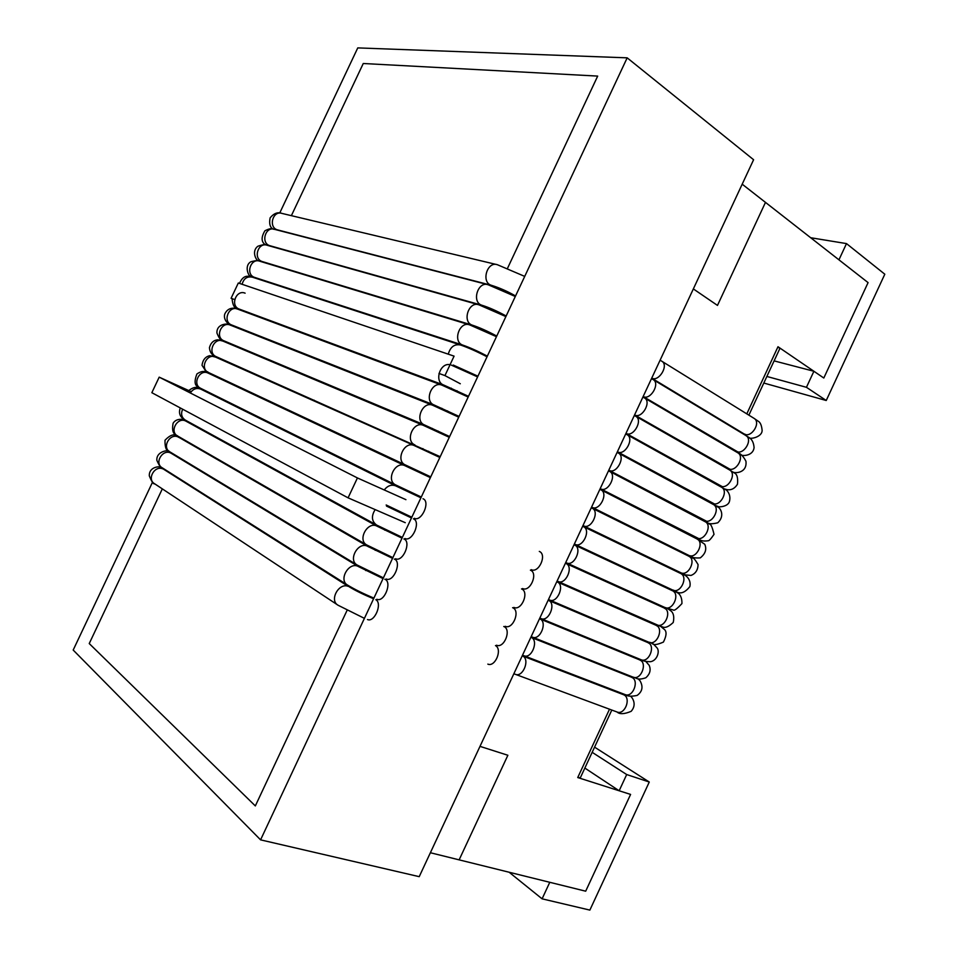 <?xml version="1.0" encoding="UTF-8"?>
<svg xmlns="http://www.w3.org/2000/svg" width="958" height="958" viewBox="0 0 958 958"><rect width="100%" height="100%" fill="white"/><g stroke="black" fill="none" stroke-linecap="round" stroke-linejoin="round"><path stroke-width="1.44" d="M280.119 406.97L280.431 406.3L280.119 406.97M269.21 380.997L269.521 380.35L269.21 380.997M296.561 372.063L296.872 371.417L296.561 372.063M304.788 354.616L305.087 353.993L304.788 354.616M321.888 339.779L322.654 340.761L321.888 339.779M345.658 370.027L346.545 371.153L345.658 370.027M368.327 401.39L367.992 402.097L368.327 401.39M348.017 393.69L347.095 392.481L348.017 393.69M324.151 362.28L323.337 361.202L324.151 362.28M311.697 356.604L311.398 357.226L311.697 356.604M303.423 374.159L303.111 374.817L303.423 374.159M314.176 400.181L313.853 400.863L314.176 400.181M286.861 409.305L286.538 409.988L286.861 409.305M260.576 839.855L73.191 650.051L152.514 482.197L73.191 650.051L260.576 839.855L627.179 57.839L260.576 839.855L419.221 876.666L260.576 839.855M357.765 47.9L627.179 57.839L753.599 159.735L419.221 876.666L753.599 159.735L627.179 57.839L357.765 47.9L279.736 212.999L357.765 47.9M159.758 466.869L160.07 466.223L159.758 466.869M167.255 451.014L167.602 450.272L167.255 451.014M174.751 435.16L175.134 434.333L174.751 435.16M182.236 419.305L182.667 418.406L182.236 419.305M197.228 387.595L197.695 386.601L197.228 387.595M204.725 371.728L205.192 370.734L204.725 371.728M212.221 355.861L212.688 354.867L212.221 355.861M219.717 339.994L220.172 339.036L219.717 339.994M227.226 324.115L227.657 323.217L227.226 324.115M234.722 308.236L235.117 307.41L234.722 308.236M249.739 276.491L250.038 275.832L249.739 276.491M355.502 289.783L354.879 290.07L355.502 289.783M329.085 301.614L328.378 301.938L329.085 301.614M315.242 297.651L315.924 297.339L315.242 297.651M340.916 285.831L341.527 285.556L340.916 285.831M323.588 495.957L323.265 496.627L323.588 495.957M314.667 514.937L314.368 515.56L314.667 514.937M272.359 538.121L271.737 537.091L272.359 538.121M250.182 501.07L249.535 499.992L250.182 501.07M229.597 466.654L229.249 465.732L229.597 466.654M249.415 477.347L250.134 478.497L249.415 477.347M271.916 513.5L272.623 514.638L271.916 513.5M307.662 511.692L307.949 511.069L307.662 511.692M316.499 492.903L316.811 492.232L316.499 492.903M384.948 320.367L385.834 320.08L384.948 320.367M365.824 313.565L366.231 314.272L365.824 313.565M580.356 777.728L577.734 777.549L630.592 794.421L585.685 891.191L430.381 852.74L459.133 859.865L507.872 755.263L479.994 746.366M748.881 415.149L779.824 348.592L777.992 346.736L823.808 378.027L813.893 371.261L806.444 387.307L826.239 400.504L884.809 274.216L846.489 243.595L838.945 259.834L868.08 282.61L823.808 378.027L868.08 282.61L742.187 184.176L765.478 202.389L717.482 305.41L693.341 288.921M549.772 882.306L585.685 891.191L630.592 794.421L619.155 790.769L626.688 774.543L649.273 782.027L589.865 910.1L542.096 898.832L549.772 882.306M594.571 747.144L649.273 782.027M509.141 872.247L542.096 898.832M584.847 768.065L619.155 790.769M592.164 752.317L626.688 774.543M826.239 400.504L763.813 383.044M846.489 243.595L810.684 237.728M813.893 371.261L774.112 360.879M806.444 387.307L766.867 376.458M291.376 215.67L363.262 63.503L597.684 76.089L507.596 268.156M347.059 610.378L255.331 805.929L89.238 643.56L162.321 488.867M405.27 522.685L348.077 497.837L151.843 392.696L159.196 377.153L357.43 477.946L405.929 499.669M159.196 377.153L191.205 391.678M204.27 390.864L204.557 390.253M207.431 372.818L208.209 373.129C199.527 368.579 191.804 384.481 200.797 388.385L198.007 386.828C194.558 385.332 194.187 381.044 196.905 373.955C200.725 371.393 203.814 370.794 206.174 372.183L211.85 374.817L212.125 374.219M219.406 358.819L219.693 358.208M222.639 340.318L223.825 340.773C214.688 337.264 221.502 320.966 230.363 325.133C229.249 323.121 216.4 323.05 216.939 333.037C220.831 342.533 221.861 339.192 226.974 342.796L227.25 342.21M234.686 299.579L231.094 298.273L238.314 283.005L454.08 356.136L444.943 375.596L460.295 383.751M438.98 373.44L444.943 375.596M348.077 497.837L357.43 477.946M409.329 492.412L409.701 491.646M418.814 472.21L419.173 471.432M428.286 452.008L428.645 451.242M437.746 431.819L438.105 431.052M447.218 411.641L447.566 410.886M456.679 391.463L457.026 390.732M628.927 695.855L623.993 694.873L522.912 656.11C530.145 659.799 522.817 677.641 515.416 674.336L617.06 711.998C619.646 714.417 624.341 714.189 631.13 711.339C637.693 704.034 631.55 696.574 630.4 696.191M623.993 694.873C631.394 698.574 624.616 715.327 617.06 711.998M530.876 637.262L531.031 637.321C539.091 640.124 531.738 659.272 523.942 655.739L625.023 694.55C627.262 696.37 631.286 696.658 637.13 695.424C642.423 691.568 643.381 686.67 640.004 680.743L638.112 678.803M530.96 637.298L631.538 677.234C639.728 680.12 632.975 698.107 625.023 694.55M632.987 677.114C640.95 680.779 647.919 662.768 639.657 659.894L539.713 618.832C547.844 621.61 540.276 640.782 532.468 637.154L632.987 677.114C637.022 677.833 636.974 680.695 645.8 677.785C650.003 674.037 651.129 669.881 649.177 665.331L645.764 661.391M548.144 600.235L548.467 600.367C556.562 603.265 548.766 622.305 540.995 618.569L640.938 659.679C643.141 661.068 646.399 661.739 650.721 661.679C657.487 660.325 659.87 650.949 657.02 647.847L653.32 643.944M548.467 600.367L647.847 642.579C656.074 645.56 648.865 663.439 640.938 659.679M643.98 640.938L644.974 640.603M556.778 581.734L557.209 581.925C565.28 584.907 557.233 603.827 549.509 599.995L648.889 642.255C653.476 642.339 650.961 647.452 663.415 642.088C666.756 635.394 666.9 631.047 663.858 629.035L660.709 626.424M557.209 581.925L656.038 625.287C664.229 628.364 656.769 646.123 648.889 642.255M652.374 623.682L653.536 623.395M565.4 563.232L565.95 563.484C573.986 566.573 565.699 585.362 558.023 581.446L660.685 626.412C662.732 626.221 664.624 630.46 673.235 622.484C675.486 611.719 669.498 610.378 669.977 610.198L667.702 608.713M565.95 563.484L664.217 607.995C672.384 611.168 664.672 628.795 656.841 624.844M660.816 606.45L662.206 606.27M574.034 544.743L574.692 545.054C582.692 548.239 574.165 566.896 566.537 562.885L664.78 607.444L673.402 610.054C674.324 610.869 677.162 608.713 681.928 603.588C682.216 595.074 677.593 592.739 678.001 593.086L673.306 590.32M574.692 545.054L672.396 590.703C680.527 593.984 672.564 611.491 664.78 607.444M669.331 589.278L671.259 589.362M582.644 526.265L583.422 526.637C591.385 529.918 582.608 548.443 575.039 544.348L672.72 590.044C675.426 589.877 680.252 598.427 689.856 586.619C691.532 579.027 684.994 574.98 684.395 574.992L676.528 570.812M583.422 526.637L680.575 573.435C688.658 576.812 680.455 594.176 672.72 590.044M677.977 572.177L680.072 572.668M591.266 507.788L592.152 508.219C600.079 511.596 591.062 530.002 583.53 525.822L680.659 572.656L685.545 574.908L691.005 575.435C695.556 573.65 697.915 570.034 698.083 564.585C692.323 554.838 693.364 559.58 687.892 555.616L684.419 553.856M592.152 508.219L688.742 556.167C696.789 559.64 688.335 576.884 680.659 572.656M686.934 555.269L687.892 555.616M599.888 489.31L600.882 489.813C608.761 493.286 599.492 511.572 592.032 507.297L688.586 555.281C696.203 559.592 704.908 542.467 696.909 538.899L704.729 544.252C706.932 549.185 705.459 553.724 700.298 557.879C694.718 558.286 690.814 557.424 688.586 555.281M608.498 470.845L609.599 471.42C617.431 474.976 607.923 493.142 600.522 488.796L698.49 538.468M609.599 471.42L705.064 521.655C713.027 525.307 704.07 542.312 696.514 537.905M705.064 521.655L709.459 524.062C710.86 523.894 712.381 527.319 714.021 534.348C710.992 538.851 709.004 540.995 708.07 540.767C700.514 541.797 700.202 539.426 695.604 537.725L694.358 536.803M617.108 452.392L618.317 453.038C626.101 456.679 616.353 474.725 609.001 470.294L706.285 521.116M618.317 453.038L713.231 504.411C721.135 508.159 711.938 525.032 704.441 520.553M713.231 504.411L717.65 506.962C718.955 506.722 726.116 514.745 717.758 522.805C706.477 525.463 708.561 521.799 703.591 520.781L701.735 519.128M625.706 433.938L627.023 434.657C634.759 438.393 624.76 456.319 617.491 451.805L714.093 503.764M627.023 434.657L721.386 487.167C729.23 491.011 719.793 507.764 712.357 503.201M710.082 502.699L709.327 501.549M634.316 415.497L635.741 416.287C643.393 420.095 633.214 437.878 625.993 433.339L721.913 486.424M635.741 416.287L729.529 469.935C737.325 473.863 727.637 490.496 720.272 485.85M717.458 484.988L717.003 484.029M642.914 397.055L644.435 397.929C651.967 401.773 641.776 419.317 634.579 414.922L729.733 469.097M644.435 397.929L737.672 452.715C745.408 456.726 735.481 473.24 728.188 468.522M651.512 378.626L653.128 379.584C660.541 383.451 650.338 400.755 643.153 396.528L737.552 451.769M653.128 379.584L745.815 435.507C753.491 439.59 743.324 455.984 736.103 451.194M660.098 360.196L661.822 361.238C669.115 365.142 658.9 382.218 651.727 378.135M661.822 361.238L753.958 418.299C761.562 422.466 751.156 438.752 744.007 433.878L745.575 434.489M777.992 346.736L746.797 413.868M706.693 500.124L706.417 500.723M698.621 517.488L698.334 518.11M690.55 534.863L690.251 535.498M682.467 552.239L682.168 552.898M674.384 569.639L674.073 570.297M666.301 587.038L665.99 587.709M658.194 604.462L657.895 605.121M650.099 621.886L649.787 622.544M641.992 639.321L641.692 639.968M633.885 656.781L633.585 657.392M609.516 709.195L577.734 777.549M163.231 468.893L162.932 468.917C154.585 465.013 146.562 479.467 154.669 483.802L338.138 605.276L364.411 618.353M163.794 469.336L348.365 586.428C338.869 582.153 328.917 600.474 338.138 605.276M375.835 599.708C382.685 603.336 374.53 622.76 367.501 619.539M495.49 645.596C502.675 649.285 495.19 667.415 487.838 664.122M170.548 452.811L171.087 453.218C162.764 448.26 153.759 463.385 162.369 467.887L347.754 585.194C354.783 589.445 363.501 593.744 373.907 598.091M171.207 453.29L358.496 566.597C349.083 561.005 337.97 580.201 347.754 585.194M384.817 579.255C392.529 581.877 384.278 602.702 376.865 599.265M503.764 626.496C511.776 629.274 504.267 648.722 496.531 645.213M179.194 437.59L178.619 437.243C170.237 432.202 161.315 447.554 170.057 451.972L357.37 565.124L383.404 577.854M368.579 546.862L367.92 546.467C358.46 540.743 347.431 560.214 357.37 565.124M394.313 559.089C402.109 561.687 393.654 582.536 386.23 579.003M512.602 607.695C520.685 610.45 512.961 629.933 505.213 626.304M185.816 421.101L186.02 421.197C177.565 416.275 168.931 431.771 177.745 436.07L366.974 545.066L392.888 557.628M186.02 421.197L377.201 526.265C367.656 520.673 356.963 540.288 366.974 545.066M403.893 538.959C411.653 541.653 402.971 562.382 395.582 558.754M521.511 588.919C529.558 591.781 521.595 611.132 513.883 607.42M182.643 409.198C180.655 413.928 181.577 417.592 185.433 420.167L376.578 525.02L402.36 537.414M375.153 509.596C371.129 516.123 371.608 521.26 376.578 525.02M413.449 518.853C421.185 521.631 412.275 542.228 404.935 538.516M530.409 570.166C538.432 573.124 530.229 592.343 522.565 588.535M200.258 388.9L200.821 389.152C196.606 387.595 193.109 388.864 190.319 392.972M200.821 389.152L395.75 485.898C391.523 484.281 387.679 485.634 384.23 489.945M423.017 498.747C430.717 501.621 421.58 522.098 414.275 518.29M539.306 551.413C547.293 554.466 538.851 573.567 531.223 569.663M208.209 373.129L405.018 465.732C395.223 460.535 385.571 480.605 395.762 484.964L421.292 497.022M208.485 372.506C205.06 369.429 209.143 376.458 202.006 365.285C202.809 359.825 205.431 356.627 209.85 355.681L215.598 357.118C206.856 352.7 199.432 368.734 208.485 372.506L430.753 476.856M215.598 357.118L414.275 445.578C404.408 440.524 395.103 460.738 405.354 464.953M219.55 358.496L214.281 355.885C211.419 354.424 209.802 351.694 209.431 347.682C210.784 342.76 213.634 340.138 217.981 339.803L222.986 341.12C214.173 336.833 207.06 352.999 216.161 356.639L440.201 456.691M222.986 341.12L423.532 425.436C413.605 420.514 404.635 440.884 414.934 444.955M230.363 325.133L432.776 405.306C422.789 400.528 414.167 421.041 424.514 424.957L449.637 436.549M231.381 325.54C229.345 325.169 222.807 320.08 224.783 313.973C226.818 309.745 230.112 307.817 234.638 308.225L237.74 309.147C228.818 305.111 222.316 321.541 231.501 324.906L434.094 404.983L459.074 416.419M237.74 309.147L442.021 385.188C431.974 380.542 423.699 401.21 434.094 404.983M245.116 293.172C236.147 289.268 229.944 305.818 239.165 309.051L443.65 385.008L468.51 396.313M450.044 364.735C440.057 362.232 433.938 381.715 443.65 385.008M239.5 283.4C241.871 277.94 245.02 275.605 248.96 276.383L252.493 277.209C247.188 276.108 243.727 278.467 242.111 284.286M252.493 277.209L460.499 344.988C454.463 343.814 450.38 346.88 448.248 354.161M251.295 276.838C248.565 277.03 243.763 265.606 250.96 261.726C256.516 260.313 259.486 260.157 259.858 261.247C250.804 257.618 245.2 274.407 254.481 277.353L462.774 345.096C469.743 347.514 477.934 351.191 487.347 356.125M259.858 261.247L469.731 324.906C459.529 320.691 452.284 341.778 462.774 345.096M258.397 260.839C255.966 260.337 251.331 251.008 257.93 246.218C263.474 244.362 266.563 244.062 267.234 245.296C258.133 241.799 252.84 258.708 262.145 261.522L472.318 325.157C479.287 327.432 487.43 331.073 496.759 336.054M267.234 245.296L478.952 304.836C468.725 300.764 461.804 321.996 472.318 325.157M265.57 244.877C261.199 242.087 260.983 237.38 264.923 230.758C272.264 227.082 272.455 229.429 274.599 229.357C265.462 225.992 260.468 243.021 269.785 245.679L481.862 305.231C488.82 307.374 496.927 310.967 506.159 315.996M274.599 229.357L488.173 284.766C477.91 280.85 471.324 302.213 481.862 305.231M272.779 228.95C269.893 227.034 269.018 223.334 270.132 217.849C273.964 213.251 277.904 211.778 281.963 213.418C272.791 210.197 268.096 227.333 277.437 229.86L278.024 230.004M281.963 213.418L497.394 264.719C487.095 260.947 480.844 282.442 491.394 285.304C499.381 287.759 507.429 291.316 515.548 295.95M207.79 392.612L208.078 391.99M215.394 376.518L215.682 375.895M222.998 360.424L223.286 359.801M230.603 344.329L230.878 343.73M489.011 307.757L488.736 308.368M479.599 327.84L479.299 328.486M470.174 347.934L469.851 348.604M451.302 388.158L450.955 388.888M441.866 408.288L441.506 409.042M432.405 428.43L432.046 429.196M422.957 448.595L422.586 449.362M413.485 468.773L413.126 469.54M404.013 488.951L403.653 489.73M385.056 529.379L384.709 530.133M375.572 549.605L375.225 550.335M366.076 569.854L365.74 570.561M356.568 590.104L356.256 590.787M513.859 673.749L515.416 674.336M623.275 694.538L624.448 695.173M522.517 655.176L523.942 655.739M631.466 677.21L632.699 677.905M531.175 636.627L532.468 637.154M639.657 659.894L640.938 660.649M539.821 618.078L540.995 618.569M647.847 642.579L649.189 643.405M548.467 599.552L549.509 599.995M656.038 625.287L657.475 626.185M557.101 581.039L558.023 581.446M664.217 607.995L665.666 608.977M565.735 562.526L566.537 562.885M672.396 590.703L675.402 592.068L673.917 591.781M574.357 544.036L575.039 544.348M680.575 573.435L683.928 575.016L682.156 574.608M688.742 556.167L692.646 558.083L690.395 557.46M600.882 489.813L696.909 538.899M690.694 555.82L692.514 557.185M695.604 537.725L692.598 536.252M715.171 506.159L715.865 506.387M703.591 520.781L701.915 519.99M721.386 487.167L725.206 489.43C726.511 489.586 731.445 494.364 729.385 501.657C727.781 506.77 718.775 507.273 718.272 506.554L714.8 505.273M729.529 469.935L734.115 472.845C737.025 473.935 738.139 477.731 737.468 484.257C731.936 492.999 724.763 488.736 724.272 488.843M737.672 452.715C740.63 453.481 743.384 456.331 745.947 461.253C747.336 473.096 735.049 473.48 733.014 472.054M745.815 435.507C747.851 437.387 753.216 437.698 754.09 447.578C753.287 455.158 744.378 456.164 741.492 455.158M651.727 378.159L744.007 433.878M753.958 418.299L758.185 421.197C760.317 422.334 761.622 425.364 762.125 430.31C762.281 437.195 749.683 439.626 748.988 437.566M700.789 518.625L700.502 519.248M692.73 535.977L692.43 536.612M684.659 553.329L684.347 553.987M676.587 570.693L676.276 571.363M668.504 588.08L668.193 588.739M660.421 605.468L660.11 606.127M652.338 622.868L652.027 623.526M644.243 640.279L643.944 640.926M636.136 657.703L635.849 658.326M611.815 710.058L580.261 777.932M161.279 467.169C157.471 465.911 148.921 467.935 149.292 475.815C151.675 481.718 153.472 484.389 154.669 483.802M349.335 586.895C355.669 590.739 363.753 594.69 373.596 598.762M169.267 451.481C168.836 449.518 156.13 451.206 156.861 460.331C159.279 465.827 161.112 468.342 162.369 467.887M358.627 566.681L382.338 578.249M177.458 435.902C174.081 433.591 169.937 435.04 165.004 440.249C164.836 447.721 166.512 451.625 170.057 451.972M392.541 558.346L367.92 546.467L177.877 436.74M186.199 420.586C184.822 419.412 176.655 417.46 173.111 423.22C170.775 435.651 177.206 434.812 177.745 436.07M377.201 526.265L402.013 538.156M180.284 407.928C178.739 412.168 179.481 415.616 182.523 418.287L185.433 420.167M386.481 506.075L411.473 517.967M204.425 390.529L199.24 388.241C196.39 386.553 192.893 387.331 188.75 390.565M395.75 485.898L420.933 497.801M386.17 504.986L411.832 517.212M200.797 388.385L395.762 484.964M405.018 465.732L430.381 477.623M207.036 371.824L207.718 372.087M414.275 445.578L439.83 457.469M423.532 425.436L449.278 437.315M223.825 340.773L424.514 424.957M432.776 405.306L458.726 417.173M442.021 385.188L468.163 397.031M237.536 309.063C234.387 308.248 232.578 304.824 232.099 298.788M451.254 365.082L477.599 376.913M460.499 344.988C468.223 347.67 477.072 351.61 487.035 356.795M453.218 365.046L477.934 376.207M469.731 324.906L496.46 336.677M478.952 304.836L505.884 316.583M488.173 284.766L515.308 296.489M277.437 229.86L491.394 285.304M497.394 264.719L524.721 276.395"/></g></svg>
